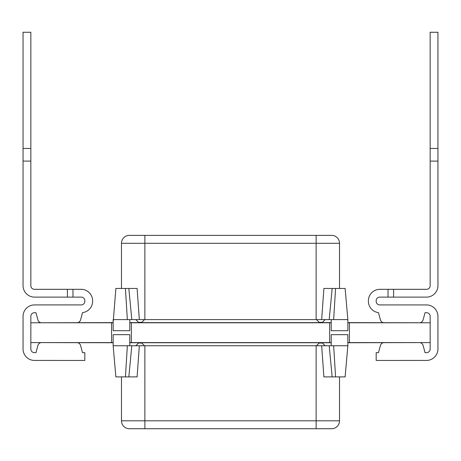 <?xml version="1.0" encoding="UTF-8"?>
<svg xmlns="http://www.w3.org/2000/svg" width="461" height="461" viewBox="0 0 461 461"><rect width="100%" height="100%" fill="white"/><g stroke="black" fill="none" stroke-linecap="round" stroke-linejoin="round"><path stroke-width="0.69" d="M141.394 322.614A1.585 1.585 0 0 0 141.821 322.308L138.519 322.308A1.585 1.585 0 0 0 138.945 322.614A1.585 1.585 0 0 1 138.519 322.308L135.811 319.606M316.471 319.606L319.179 322.308A1.585 1.585 0 0 0 319.606 322.614M319.179 322.308L322.481 322.308A1.585 1.585 0 0 1 322.055 322.614M322.481 322.308L325.189 319.606M141.821 322.308L144.529 319.606M129.789 322.614L331.211 322.614L331.211 319.606L331.211 330.698L347.848 330.698L347.848 319.606L321.669 319.606L323.893 288.465L332.162 288.465L323.893 288.465L332.162 288.465L329.194 319.606M129.789 319.606L129.789 330.698L113.152 330.698L113.152 319.606L131.806 319.606L128.838 288.465L137.107 288.465L139.331 319.606L321.669 319.606M34.765 322.775L113.152 322.614L115.878 288.465L125.427 288.465L127.357 319.606M332.162 288.465L345.122 288.465L347.848 319.606M139.331 319.606L131.806 319.606M129.397 235.375A7.923 7.923 0 0 0 121.474 243.299A7.923 7.923 0 0 1 129.397 235.375L331.603 235.375A7.923 7.923 0 0 1 339.527 243.299L121.474 243.299L121.474 288.465M128.838 288.465L125.427 288.465M339.527 243.299L339.527 288.465M72.965 297.115L67.415 297.115L67.415 289.318L72.965 289.318L72.965 297.115L81.251 297.115A3.567 3.567 0 0 1 84.818 300.681L84.818 301.35A3.567 3.567 0 0 1 81.251 304.917L33.883 304.917A11.49 11.49 0 0 0 23.05 316.407L23.05 348.954A11.49 11.49 0 0 0 33.883 360.427A11.49 11.49 0 0 1 23.05 348.954A11.49 11.49 0 0 0 33.883 360.427L84.818 360.444L84.818 352.642L82.502 352.642L80.594 345.52L82.502 352.642M34.414 312.714L35.97 312.714L37.877 319.836L35.97 312.714L34.414 312.714L35.97 312.714L37.877 319.836L35.97 312.714L34.414 312.714A3.567 3.567 0 0 0 30.847 316.281A3.567 3.567 0 0 1 34.414 312.714A3.567 3.567 0 0 0 30.847 316.281A3.567 3.567 0 0 1 34.414 312.714M67.415 289.318L34.414 289.318A3.567 3.567 0 0 1 30.847 285.751L30.847 32.264L23.05 32.264L23.05 285.63A11.49 11.49 0 0 0 34.54 297.115L67.415 297.115M82.525 312.627L80.594 319.836L82.525 312.627A11.49 11.49 0 0 0 92.615 301.223L92.615 300.808A11.49 11.49 0 0 0 81.124 289.318L72.965 289.318M35.97 352.642L37.877 345.52L35.97 352.642L37.877 345.52L35.97 352.642L34.414 352.642A3.567 3.567 0 0 1 30.847 349.081L30.847 342.586L113.152 342.586M383.126 342.742A3.965 3.965 0 0 0 380.406 345.52L378.498 352.642L376.182 352.642L376.182 360.444L427.117 360.427A11.49 11.49 0 0 0 437.95 348.954L437.95 316.407A11.49 11.49 0 0 0 427.117 304.934L379.749 304.917A3.567 3.567 0 0 1 376.182 301.35L376.182 300.681A3.567 3.567 0 0 1 379.749 297.115L426.46 297.115A11.49 11.49 0 0 0 437.95 285.63L437.95 32.264L430.153 32.264L430.153 161.091L437.95 161.091L437.95 285.63M420.403 322.614A3.965 3.965 0 0 0 423.123 319.836L425.03 312.714L426.586 312.714A3.567 3.567 0 0 1 430.153 316.281L430.153 349.081A3.567 3.567 0 0 1 426.586 352.642L425.03 352.642L423.123 345.52A3.965 3.965 0 0 0 420.403 342.742M426.586 289.318A3.567 3.567 0 0 0 430.153 285.751A3.567 3.567 0 0 1 426.586 289.318A3.567 3.567 0 0 0 430.153 285.751A3.567 3.567 0 0 1 426.586 289.318L379.876 289.318A11.49 11.49 0 0 0 368.385 300.808L368.385 301.223A11.49 11.49 0 0 0 378.475 312.627L380.406 319.836A3.965 3.965 0 0 0 383.126 322.614M430.153 285.751L430.153 161.091M393.585 289.318L393.585 297.115M379.876 289.318L388.035 289.318L379.876 289.318L388.035 289.318L388.035 297.115M430.153 148.454L437.95 148.454M430.153 342.586L347.848 342.586M331.211 342.586L129.789 342.586M113.152 322.775L30.847 322.775L30.847 342.586M111.568 322.775L111.568 342.586M331.211 322.775L129.789 322.775M131.373 322.775L131.373 342.586M329.627 322.775L329.627 342.586M430.153 322.775L347.848 322.775M349.432 322.775L349.432 342.586M113.152 342.742L34.748 342.586M426.189 342.586L347.848 342.742M331.211 342.742L129.789 342.742M347.848 322.614L426.137 322.775M141.394 342.742A1.585 1.585 0 0 1 141.821 343.047L138.519 343.047A1.585 1.585 0 0 1 138.945 342.742M319.606 342.742A1.585 1.585 0 0 0 319.179 343.047L322.481 343.047A1.585 1.585 0 0 0 322.055 342.742A1.585 1.585 0 0 1 322.481 343.047L325.189 345.756M319.179 343.047L316.471 345.756M138.519 343.047L135.811 345.756M141.821 343.047L144.529 345.756M331.211 345.756L331.211 334.663L347.848 334.663L347.848 345.756L329.194 345.756L332.162 376.896L323.893 376.896L321.669 345.756L139.331 345.756L137.107 376.896L128.838 376.896L137.107 376.896L128.838 376.896L131.806 345.756L139.331 345.756M128.838 376.896L115.878 376.896L113.152 345.756L113.152 334.663L129.789 334.663L129.789 345.756M113.152 345.756L131.806 345.756M321.669 345.756L329.194 345.756M129.397 428.736A7.923 7.923 0 0 1 121.474 420.812L121.474 376.896L121.474 420.812A7.923 7.923 0 0 0 129.397 428.736L144.869 428.736L144.869 345.756M144.869 428.736L331.603 428.736A7.923 7.923 0 0 0 339.527 420.812L339.527 376.896M332.162 376.896L345.122 376.896L347.848 345.756M430.153 349.081A3.567 3.567 0 0 1 426.586 352.642A3.567 3.567 0 0 0 430.153 349.081A3.567 3.567 0 0 1 426.586 352.642L425.03 352.642L423.123 345.52M437.95 348.954L437.95 316.407M379.749 304.917A3.567 3.567 0 0 1 376.182 301.35A3.567 3.567 0 0 0 379.749 304.917A3.567 3.567 0 0 1 376.182 301.35M376.182 300.681A3.567 3.567 0 0 1 379.749 297.115A3.567 3.567 0 0 0 376.182 300.681A3.567 3.567 0 0 1 379.749 297.115M368.385 300.808L368.385 301.223A11.49 11.49 0 0 0 378.475 312.627L380.406 319.836M426.586 312.714A3.567 3.567 0 0 1 430.153 316.281A3.567 3.567 0 0 0 426.586 312.714A3.567 3.567 0 0 1 430.153 316.281M380.406 345.52L378.498 352.642M423.123 319.836L425.03 312.714M23.05 316.407L23.05 348.954A11.49 11.49 0 0 0 33.883 360.427M84.818 301.35A3.567 3.567 0 0 1 81.251 304.917A3.567 3.567 0 0 0 84.818 301.35A3.567 3.567 0 0 1 81.251 304.917M81.251 297.115A3.567 3.567 0 0 1 84.818 300.681A3.567 3.567 0 0 0 81.251 297.115A3.567 3.567 0 0 1 84.818 300.681M30.847 161.091L23.05 161.091L23.05 285.63M34.414 289.318A3.567 3.567 0 0 1 30.847 285.751A3.567 3.567 0 0 0 34.414 289.318A3.567 3.567 0 0 1 30.847 285.751M92.615 301.223L92.615 300.808M30.847 322.775L30.847 316.281M34.414 352.642A3.567 3.567 0 0 1 30.847 349.081A3.567 3.567 0 0 0 34.414 352.642A3.567 3.567 0 0 1 30.847 349.081M77.874 342.742A3.965 3.965 0 0 1 80.594 345.52M37.877 345.52A3.965 3.965 0 0 1 40.597 342.742M40.597 322.614A3.965 3.965 0 0 1 37.877 319.836M80.594 319.836A3.965 3.965 0 0 1 77.874 322.614M30.847 148.454L23.05 148.454M426.586 352.642L425.03 352.642L426.586 352.642M144.869 235.375L144.869 319.606M316.131 235.375L316.131 319.606M335.573 288.465L333.643 319.606M121.474 420.812L316.131 420.812L316.131 345.756M316.131 428.736L316.131 420.812L339.527 420.812M125.427 376.896L127.357 345.756M335.573 376.896L333.643 345.756"/></g></svg>
